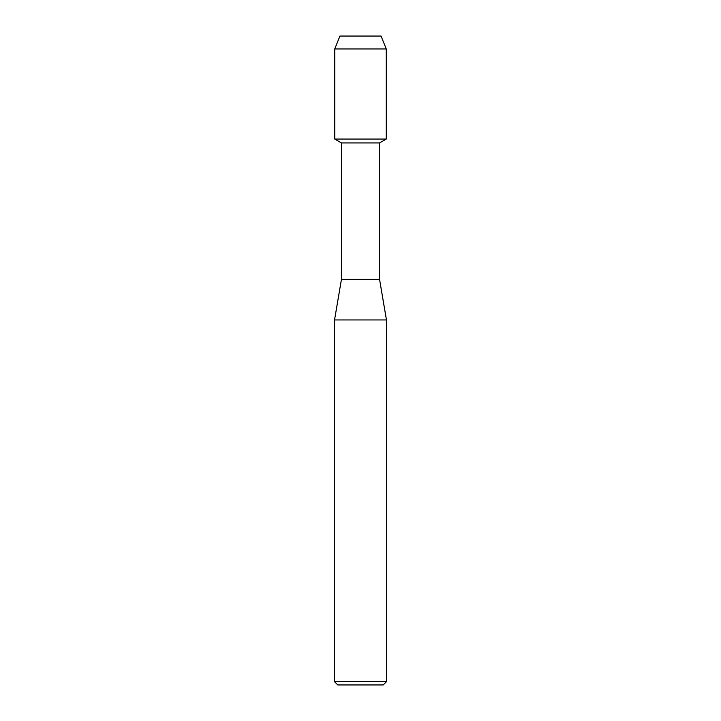 <?xml version="1.0" encoding="UTF-8"?>
<svg xmlns="http://www.w3.org/2000/svg" width="721" height="721" viewBox="0 0 721 721"><rect width="100%" height="100%" fill="white"/><g stroke="black" fill="none" stroke-linecap="round" stroke-linejoin="round"><path stroke-width="1.08" d="M381.058 36.05L339.942 36.05L381.058 36.05L386.258 48.947M360.5 142.929L379.561 142.929L386.249 139.063L360.5 139.063L386.249 139.063L386.249 48.947L334.751 48.947L334.751 139.063L360.5 139.063L334.751 139.063L341.439 142.929L360.5 142.929M341.439 142.929L341.439 279.387L379.561 279.387L386.456 319.944L386.456 681.706L334.544 681.706L337.788 684.95L383.212 684.95L386.456 681.706M341.439 279.387L334.544 319.944L386.456 319.944M379.561 142.929L379.561 279.387M334.544 319.944L334.544 681.706M339.942 36.05L334.742 48.947"/></g></svg>
